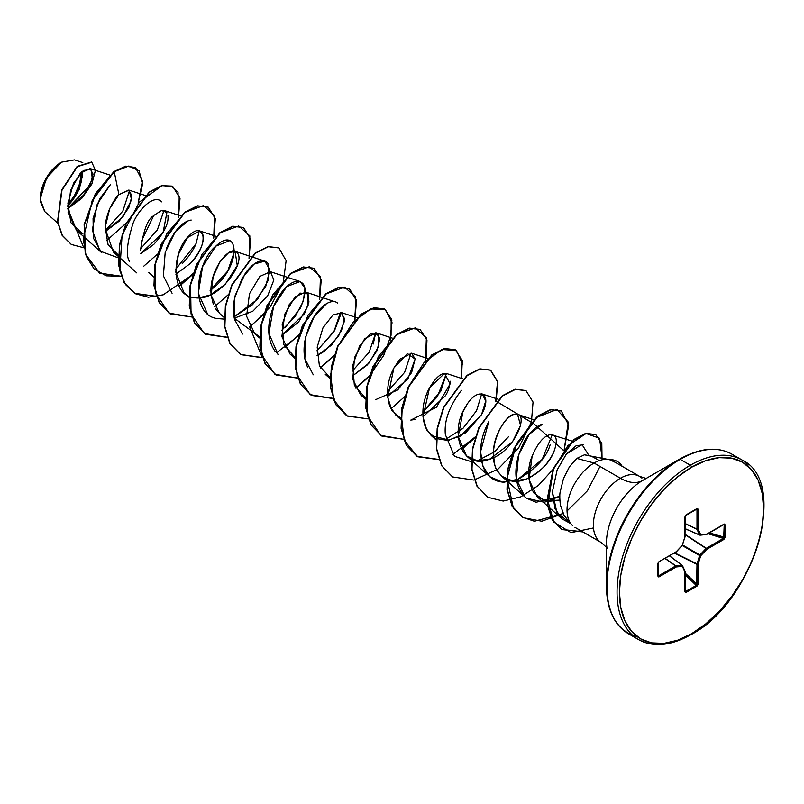 <?xml version="1.0" encoding="UTF-8"?>
<svg xmlns="http://www.w3.org/2000/svg" width="804" height="804" viewBox="0 0 804 804"><rect width="100%" height="100%" fill="white"/><g stroke="black" fill="none" stroke-linecap="round" stroke-linejoin="round"><path stroke-width="1.21" d="M44.793 211.613L40.2 199.01L46.421 178.066L61.426 162.217L50.17 172.458L42.341 187.051L40.321 201.563L44.743 211.573L57.737 223.17M61.134 162.388A29.607 17.095 120 0 0 40.2 198.648L41.798 188.478L46.33 178.016L53.124 168.85L61.134 162.388M606.97 548.318L606.417 543.253A51.285 29.607 120 0 1 642.687 480.44A44.572 25.738 60 0 1 620.397 478.239A44.572 25.738 -120 0 0 642.687 480.44L679.36 459.265L642.687 480.44A51.285 29.607 120 0 0 606.417 543.253L606.417 585.603A103.143 59.556 -60 0 1 679.36 459.265A1.668 0.965 60 0 1 680.194 459.355L690.345 465.214A1.668 0.965 60 0 1 691.52 467.255A101.967 58.873 -60 0 1 763.629 508.882A101.967 58.873 -60 0 1 691.52 633.773A1.668 0.965 60 0 1 691.179 634.537A1.668 0.965 -120 0 0 691.52 633.773A101.967 58.873 -60 0 1 619.422 592.136A101.967 58.873 -60 0 1 691.52 467.255A1.668 0.965 -120 0 0 690.345 465.214A103.636 59.838 120 0 0 624.678 550.167A103.636 59.838 120 0 0 632.034 634.748A103.636 59.838 -60 0 1 624.678 550.167A103.636 59.838 -60 0 1 690.345 465.214L680.194 459.355A103.636 59.838 120 0 0 614.527 544.308A103.636 59.838 120 0 0 621.884 628.889A103.636 59.838 -60 0 1 614.527 544.308A103.636 59.838 -60 0 1 680.194 459.355A1.668 0.965 -120 0 0 679.36 459.265A103.143 59.556 120 0 0 606.417 585.603A103.143 59.556 120 0 0 637.069 636.527M606.417 585.603C606.829 609.141 614.145 625.18 628.376 633.723L638.527 639.582C653.33 647.612 670.878 645.924 691.179 634.537A1.668 0.965 60 0 1 690.345 634.446A103.636 59.838 -60 0 1 632.034 634.748M570.096 522.52A38.23 22.07 -60 0 1 594.055 463.024L620.397 478.239A38.23 22.07 -60 0 0 596.176 509.575A38.23 22.07 -60 0 0 598.89 540.77A38.23 22.07 -60 0 1 596.176 509.575A38.23 22.07 -60 0 1 620.397 478.239A38.23 22.07 -60 0 1 641.904 478.129A38.23 22.07 -60 0 0 620.397 478.239L594.055 463.024L576.82 458.411L569.473 466.742L563.483 478.531L560.167 491.907C559.614 494.229 559.674 498.55 560.338 504.892L564.187 515.676L571.664 524.65M609.201 459.637L584.397 454.823L576.82 458.411L594.055 463.024A38.23 22.07 -60 0 1 609.261 459.657M614.769 462.139L609.683 459.747A38.23 22.07 120 0 0 594.055 463.024A38.23 22.07 120 0 0 569.835 494.359A38.23 22.07 120 0 0 572.548 525.565M67.747 208.316L90.088 185.161L93.043 174.056L90.048 168.538L80.259 173.292L70.551 190.447L68.079 212.688L76.37 230.105L83.063 234.075L70.893 222.648L67.908 203.161L73.546 183.191L83.475 170.438L91.485 169.423L92.259 179.483L83.686 195.091L67.747 208.316M105.143 231.612L119.213 221.15L128.791 207.683L131.977 195.925L128.811 190.056L118.922 194.628C116.871 195.854 113.736 200.678 109.505 209.09C106.429 217.311 104.972 223.803 105.133 228.577L113.444 252.064L118.62 255.381L108.078 244.677L105.193 227.16L109.776 208.457L118.922 194.628L114.238 171.724L128.871 166.016L139.132 170.83L142.529 184.377L138.117 203.1L142.459 180.97L135.554 167.594L126.057 166.317L113.937 171.553L125.766 166.147L135.404 167.513L125.866 166.126L113.937 171.553L95.364 193.764L84.159 224.467L85.224 253.953L99.455 273.028L85.264 254.104L84.139 224.587L95.334 193.814L114.238 171.724L92.179 200.618L83.274 239.049L86.179 256.104L94.058 268.858L106.148 275.822L121.153 276.234L99.606 273.109L85.515 254.124L84.45 224.638L95.656 193.935L114.238 171.724L118.922 194.628L129.092 190.156L131.595 199.734L122.861 216.99L105.143 231.612M140.549 253.783L153.815 244.386C164.277 232.748 168.971 223.15 167.915 215.593M153.232 216.015C147.604 219.281 143.333 230.889 140.419 250.838M175.855 274.174L190.478 263.39C200.196 252.124 204.387 242.677 203.05 235.049L199.804 230.949L187.563 237.492L178.438 254.315L175.734 271.973L184.046 292.827L189.181 297.41M198.99 297.812L210.115 295.028L225.19 284.385L237.26 265.521L235.11 251.33L228.426 252.868L220.065 261.561L213.09 276.817L211.221 295.289L219.351 313.208L224.195 317.54M259.531 336.775L234.286 318.193L252.798 311.248L267.642 295.892L273.862 279.993L270.415 271.712L259.863 276.415L249.491 293.761L246.577 316.193L254.647 333.59L259.491 337.921M281.762 335.318L304.384 313.912L308.957 302.013L308.032 293.912L305.711 292.093L295.158 296.797L284.787 314.143L281.882 336.564L289.953 353.971L294.837 357.157L283.742 344.564L282.194 324.414L289.199 304.676L299.942 293.098L307.982 293.852L308.073 305.62L298.485 322.223L281.762 335.308M330.102 378.674L325.258 374.352L330.132 377.538L319.409 365.89L317.198 347.127L322.937 327.891L332.916 315.007L341.72 312.786L344.413 321.268L338.494 336.253L324.876 350.956L317.057 355.7L331.509 345.107L341.368 331.087L344.524 318.706L341.017 312.475L357.298 317.841M352.363 376.081L367.428 364.835L377.096 350.544L379.81 338.595L376.312 332.856L364.694 338.695L354.534 357.549L352.755 379.267L360.554 394.734L365.438 397.92L354.343 385.327L352.795 365.187L359.8 345.429L370.543 333.861L378.594 334.615L378.684 346.383L369.086 362.986L352.363 376.081M375.498 399.719L397.668 389.99L411.618 372.594L415.105 358.896L411.618 353.237L399.97 359.097L393.88 368.011C387.367 380.634 385.95 393.186 389.628 405.658L395.859 415.115L400.744 418.301L391.87 410.311L387.759 397.417L393.88 368.011L407.427 353.519L415.115 359.056L408 378.684L387.669 396.462M462.853 378.865L447.094 373.679C446.793 373.83 439.677 369.388 428.361 390C422.2 403.035 421.256 415.557 425.547 427.567L431.155 435.497L449.124 440.16L465.697 432.773L481.556 414.623L460.672 435.989L447.376 440.381L435.356 438.351L426.763 429.999L422.974 416.884L429.587 387.618L444.612 373.428L450.089 383.97L436.421 407.246L410.794 420.1L415.658 419.417M422.964 416.834L445.406 395.749C447.788 392.292 449.456 387.468 450.421 381.267M466.551 405.196L462.883 412.06L458.21 436.401L466.461 455.878L476.923 460.672L489.586 459.225L512.57 441.677L520.56 425.356L517.525 414.382L516.299 414.15C505.997 413.889 494.229 435.969 493.726 448.823C493.505 461.034 494.802 468.481 497.616 471.174C484.802 452.009 503.676 413.206 515.575 414.15C530.017 412.03 514.861 452.853 488.048 459.717C461.084 469.596 449.657 431.587 465.144 407.548C477.405 385.066 493.666 392.784 481.556 414.623L485.747 400.945L482.219 394L498.148 399.246M497.616 471.174L501.766 476.259L512.982 481.144L526.54 479.003C538.409 473.837 547.444 464.963 553.634 452.391C549.122 463.285 540.097 472.149 526.54 479.003C526.268 478.47 509.957 488.44 497.616 471.174M572.016 441.084L550.83 434.542C544.077 435.577 537.826 442.833 532.087 456.29L529.052 479.697L537.062 496.641L547.675 501.455L559.835 500.108L544.921 500.902L533.766 492.882C527.635 480.742 527.072 468.541 532.087 456.29C537.826 442.823 544.077 435.577 550.83 434.542C556.981 434.984 557.916 440.934 553.634 452.391M589.744 455.677L584.397 454.823L576.82 458.411M591.814 456.411L599.402 460.551M588.116 454.21L581.995 444.511L566.328 454.059L557.162 469.797L552.398 491.817L556.85 512.49L570.78 523.655L561.906 518.821L554.961 508.47L552.398 491.817L557.102 469.958L566.478 453.868L576.096 445.778L583.161 444.763M559.815 496.349L544.368 502.289L526.409 498.178L525.082 497.083L516.339 479.154L518.52 455.225L529.203 434.311L542.459 424.17C538.097 425.326 533.575 428.833 528.901 434.693C525.635 437.969 522.067 445.185 518.198 456.33C513.364 474.832 516.098 488.782 526.409 498.178L536.087 502.279L559.815 496.349M552.298 434.622L542.187 459.406L517.957 479.365L502.399 482.109L489.787 476.702L482.802 465.968L480.571 451.617L488.721 421.738C480.068 437.989 478.41 453.526 483.767 468.34C487.907 477.084 494.621 481.696 503.917 482.199L517.957 479.365C535.876 468.983 546.63 457.375 550.217 444.532M493.455 452.702L508.5 436.723L494.591 451.818L477.496 460.752M471.576 461.757L454.481 456.32L445.356 434.612C443.969 420.884 449.325 406.11 461.426 390.302M445.868 439.195L463.124 428.16L458.149 432.321M446.391 373.478L437.306 396.824L422.854 411.939L440.873 391.046L446.391 373.478M411.085 353.097L404.613 372.352L387.548 391.548L404.613 372.352L411.085 353.097M373.167 344.092L375.79 332.715L369.167 352.212L352.242 371.177M313.279 374.795L304.827 358.634L305.671 336.806L314.334 316.294L326.555 303.631C315.902 310.495 308.615 323.218 304.706 341.831C303.219 351.76 304.284 360.393 307.882 367.729M340.484 312.334L333.861 331.831L316.947 350.785L334.464 330.806L340.032 316.304L340.484 312.334M277.973 354.413L268.898 333.489L273.591 306.384L286.787 286.586L300.103 281.5L304.937 288.033L303.42 300.967L295.199 316.575L281.641 330.414M242.667 334.032L234.567 319.479L234.557 298.405L242.285 277.872L254.044 264.124L264.797 261.119L269.863 269.722L265.722 286.475L252.617 304.626L234.054 316.907L257.521 299.259L268.144 280.485L268.566 264.426C266.616 260.978 263.431 259.983 258.988 261.441C254.597 262.958 250.064 266.858 245.381 273.119L235.24 295.349C233.11 304.334 232.889 312.374 234.567 319.479M224.175 319.118L216.638 318.495L224.175 319.118M207.372 313.65L198.337 293.259L202.568 266.667L215.874 246.104L229.502 240.738M234.577 251.19L227.673 271.179L210.085 290.355C242.919 267.501 239.24 223.643 215.723 246.245C195.402 262.727 189.975 314.253 216.638 318.495M172.066 293.269L163.393 275.832L165.192 252.466L175.322 231.612L188.347 220.688M182.227 263.652C188.829 256.777 193.442 250.114 196.055 243.652L199.281 230.808L196.055 243.652L175.734 269.27M163.976 210.427L157.353 229.924L140.439 248.878L157.353 229.924L163.976 210.427M76.37 230.105L101.465 252.506L93.385 238.044L93.073 218.376L99.736 198.779L110.47 184.508L97.224 204.136L92.299 230.155L100.018 251.089L118.56 257.953M129.555 190.397L122.861 211.05L105.123 230.788L122.861 211.05L129.555 190.397M67.747 206.387L79.305 189.483L82.42 171.252L82.49 177.192M82.792 162.609L74.511 159.885L61.526 162.167M126.087 223.221L106.57 240.677L126.087 223.221M83.767 247.753L67.757 208.668L81.757 198.387L91.837 184.056L95.435 170.358L91.787 162.197L77.385 166.689L61.978 190.246L57.798 221.904L62.35 235.371L71.375 244.466L83.767 247.753M71.224 244.386L62.049 235.2L57.506 221.733L61.687 190.076L77.094 166.518L91.495 162.026L77.254 166.378L61.727 189.955L57.506 221.773L62.109 235.291L71.224 244.386M736.836 457.576A103.636 59.838 120 0 0 680.194 459.355A103.636 59.838 -60 0 1 719.871 449.918M690.345 465.214A103.636 59.838 -60 0 1 748.655 464.913A103.636 59.838 120 0 0 690.345 465.214M691.52 467.255L705.59 460.732L719.118 457.667L731.58 458.159L742.504 462.21L751.479 469.647L758.132 480.199L762.242 493.445L763.629 508.882L762.242 525.927L758.132 543.916L751.479 562.157L742.504 579.945L731.58 596.608L719.118 611.502L705.59 624.045L691.52 633.773L677.46 640.285L663.933 643.361L651.471 642.868L640.537 638.818L631.572 631.381L624.909 620.829L620.809 607.583L619.422 592.136L620.809 575.101L624.909 557.112L631.572 538.871L640.537 521.082L651.471 504.42L663.933 489.525L677.46 476.983L691.52 467.255M686.043 515.113L696.967 508.59L686.083 514.872L684.938 516.962L684.938 536.64L682.385 545.233L676.214 551.745L659.179 561.584L657.943 563.624L657.943 576.187L659.179 576.8L658.637 575.805L659.179 576.8L676.214 566.961L675.672 565.966L676.214 566.961A0.834 0.633 -95.7 0 0 675.903 565.885L682.063 565.282L675.672 565.966L665.009 558.499L675.672 565.966L658.637 575.805L658.185 575.091L658.637 575.805L675.903 565.885L665.199 558.388L675.903 565.885A0.834 0.633 84.3 0 1 676.214 566.961L682.385 566.348L684.938 571.996L685.269 592.488L697.41 585.794L698.113 584.066L698.113 564.388L700.666 555.795L706.837 549.283L723.871 539.444L725.107 537.404L725.107 524.841L724.344 524.057L706.837 534.067L700.666 534.68L698.113 529.032L697.782 508.54L685.269 515.756L684.938 536.64L682.385 545.233L676.214 551.745L659.179 561.584L658.034 563.061L658.295 576.92L676.214 566.961L682.385 566.348L684.938 571.996L684.938 591.664L686.083 592.437L696.967 586.156L698.113 584.066L698.113 564.388L700.666 555.795L706.837 549.283L723.871 539.444L725.107 537.404L725.107 524.841L723.871 524.228L706.324 534.559A0.834 0.633 -95.7 0 0 706.837 534.067L706.073 534.519A0.834 0.633 -95.7 0 0 706.334 534.559L700.153 535.173A0.834 0.633 84.3 0 0 700.666 534.68L699.58 534.941L697.028 529.293L685.179 523.776L697.028 529.293L696.988 509.384L696.143 509.354L696.988 509.384L696.988 529.062L685.179 523.565L696.988 529.062L699.58 534.941L685.179 528.71L699.902 535.122L700.666 534.68L698.113 529.032A0.834 0.633 155.7 0 1 697.028 529.293L698.113 529.032L696.988 529.062L698.113 529.032L698.113 509.354L696.857 508.942M217.412 311.228L215.251 308.213M213.301 304.224L211.221 295.289C207.975 269.621 231.733 242.557 237.401 253.109C246.034 262.355 218.547 302.344 194.588 297.641C169.483 296.214 172.167 250.335 189.181 235.723C204.196 220.055 210.437 243.069 190.478 263.39M141.172 241.743L153.735 215.492L161.564 210.487L166.9 212.517L163.091 232.537L140.549 253.793M143.876 266.084L157.463 254.104L143.876 266.084M156.679 296.575L134.911 293.49L124.168 282.385L118.962 265.441L119.756 245.019L126.087 224.065L149.534 192.106L162.408 185.593L172.981 186.799L180.026 198.246L178.438 217.773L178.036 192.236L171.533 186.086L161.996 185.684L139.343 202.116L122.097 235.08L119.816 270.647L125.484 284.536L135.283 293.711L148.308 297.229L163.242 294.817L192.769 274.486L179.181 286.465M213.733 238.155L214.547 215.522L203.422 205.603L185.091 212.296L166.659 234.004L155.272 264.214L155.745 293.601L169.001 313.138L191.754 316.997L170.217 313.872L159.463 302.776L154.267 285.822L155.061 265.41L161.393 244.446L184.84 212.487L197.704 205.975L208.286 207.181L215.331 218.628L213.733 238.155M214.487 306.847L228.065 294.867L214.487 306.847M249.039 258.536L249.853 235.904L238.728 225.984L220.396 232.678L201.965 254.386L190.578 284.596L191.05 313.982L204.306 333.519L227.06 337.378L205.512 334.263L194.769 323.158L189.563 306.203L190.357 285.792L196.689 264.828L220.135 232.869L233.009 226.356L243.582 227.562L250.627 239.009L249.039 258.536M249.793 327.228L262.355 357.76L240.818 354.644L230.075 343.539L224.869 326.585L225.663 306.173L231.994 285.209L255.441 253.25L268.315 246.738L278.887 247.944L286.134 260.687L283.259 282.425L270.255 306.927L249.793 327.228M276.405 352.866L298.676 335.63L276.405 352.866M319.64 299.299L320.454 276.666L309.329 266.747L290.998 273.44L272.566 295.148L261.179 325.359L261.652 354.745L274.908 374.282L297.661 378.141L276.124 375.026L265.38 363.921L260.174 346.966L260.958 326.555L267.3 305.59L290.746 273.631L303.611 267.119L314.193 268.325L321.228 279.772L319.64 299.299M320.394 367.991L333.972 356.011L320.394 367.991M354.946 319.68L355.76 297.048L344.635 287.128L326.303 293.822L307.872 315.53L296.485 345.74L296.957 375.126L310.213 394.663L332.967 398.523L311.429 395.407L300.676 384.302L295.47 367.358L296.264 346.936L302.595 325.972L326.042 294.013L338.916 287.5L349.489 288.706L356.534 300.153L354.946 319.68M369.277 376.393L357.006 387.427M392.171 322.937L385.297 309.399L370.614 308.987L352.956 322.293L337.992 346.142L330.635 374.453L333.73 399.93L347.227 416.07L368.262 418.904L346.735 415.789L335.982 404.683L330.776 387.739L331.57 367.317L337.901 346.353L361.348 314.394L374.222 307.882L384.794 309.088L391.839 320.535L390.252 340.062M390.995 408.754L404.573 396.774M425.547 360.443L426.361 337.811L415.236 327.891L396.905 334.585L378.473 356.293L367.086 386.503L367.559 415.889L380.815 435.426L403.568 439.285L382.041 436.17L371.287 425.075L366.081 408.12L366.865 387.699L373.197 366.735L396.653 334.776L409.527 328.263L420.1 329.469L426.964 340.042L426.17 358.031M462.853 364.704L456.421 350.514L441.888 349.499L424.13 362.433L408.904 386.191L401.286 414.663L404.221 440.411L417.718 456.762L438.873 459.667L417.336 456.551L406.583 445.456L401.377 428.502L402.171 408.08L408.502 387.116L431.949 355.157L444.823 348.645L455.406 349.851L462.27 360.423L461.476 378.413M461.596 449.516L475.184 437.537L461.596 449.516M496.148 401.206L531.263 422.261L518.781 447.637L497.998 469.114L473.958 480.078L452.642 476.933L441.888 465.838L436.683 448.883L437.466 428.462L443.808 407.497L467.255 375.538L480.129 369.026L490.701 370.232L497.746 381.679L496.148 401.206M553.343 469.054L538.308 485.505L520.801 496.832L503.203 501.063L487.948 497.314L477.194 486.219L471.978 469.265L472.772 448.843L479.104 427.879L502.56 395.92L515.434 389.407L526.007 390.613L533.042 402.06L531.454 421.587L563.735 450.632M564.217 449.446L568.287 422.15L556.931 409.487L536.328 417.527L516.449 443.828L506.992 478.45L513.354 508.027L522.379 517.173L534.419 521.263L563.041 513.585L541.806 521.233L523.243 517.696L512.49 506.6L507.284 489.646L508.078 469.224L514.409 448.26L537.856 416.301L550.73 409.789L561.313 410.995L568.709 425.236L564.217 449.446M567.041 510.982L587.503 490.671L599.975 466.441M582.91 531.946L561.916 529.575L552.499 519.997L547.735 505.274L553.494 468.672L574.277 439.617L585.975 433.527L595.724 434.582L601.794 443.255L602.025 458.179L599.593 438.28L586.086 433.497L567.915 445.577L552.861 470.239L547.283 498.962L553.896 522.168L571.031 532.65L593.493 527.957M134.76 293.41L123.937 282.325L118.68 265.35L119.464 244.868L125.816 223.834L149.373 191.834L162.267 185.382L172.689 186.628L162.106 185.422L149.242 191.935L125.796 223.894L119.464 244.858L118.67 265.27L123.866 282.224L134.61 293.319L156.599 296.354M179.041 286.194L193.543 273.139M208.135 207.09L197.412 205.804L184.538 212.316L161.101 244.275L154.76 265.24L153.966 285.651L159.172 302.606L170.066 313.791M243.441 227.482L232.718 226.185L219.844 232.698L196.397 264.657L190.066 285.621L189.272 306.033L194.478 322.987L205.221 334.092L226.979 337.167M249.642 326.947L264.144 313.902M278.737 247.863L268.013 246.567L255.149 253.079L231.703 285.038L225.371 306.002L224.577 326.414L229.783 343.368L240.527 354.474L262.285 357.549M284.948 347.328L298.907 334.886M314.042 268.245L303.319 266.948L290.445 273.46L266.998 305.419L260.667 326.384L259.873 346.805L265.079 363.75L275.832 374.855L297.591 377.93M320.243 367.709L334.203 355.267M354.463 320.183L356.283 300.224L349.197 288.536L338.625 287.329L325.751 293.842L302.304 325.801L295.972 346.765L295.179 367.187L300.384 384.131L311.138 395.236L332.886 398.312M355.549 388.101L369.508 375.649M370.051 375.046L383.719 355.388L391.056 335.288L391.176 318.696L384.503 308.917L373.93 307.711L361.056 314.223L337.61 346.182L331.268 367.147L330.484 387.568L335.69 404.523L346.735 415.789M419.949 329.389L409.226 328.092L396.352 334.605L372.905 366.564L366.574 387.528L365.78 407.95L370.996 424.904L381.89 436.09M455.255 349.77L444.532 348.474L431.658 354.986L408.211 386.945L401.879 407.909L401.085 428.331L406.291 445.285L417.045 456.381L438.793 459.456M452.712 454.561L475.415 436.793M495.666 401.709L497.495 381.759L490.41 370.061L479.837 368.855L466.963 375.367L443.506 407.326L437.175 428.291L436.391 448.712L441.597 465.667L452.491 476.852M525.856 390.533L515.133 389.236L502.269 395.749L478.812 427.708L472.481 448.672L471.687 469.094L476.893 486.048L487.797 497.234M561.162 410.914L550.438 409.618L537.564 416.13L514.118 448.089L507.776 469.054L506.992 489.475L512.198 506.43L523.243 517.696M595.583 434.502L585.684 433.356L573.976 439.446L553.202 468.501L547.444 505.103L552.207 519.826L561.624 529.404L582.619 531.776M161.704 201.864C154.428 193.814 138.73 208.799 133.072 223.251C126.881 243.079 125.725 255.863 129.595 261.612M191.191 220.045C181.724 221.723 173.423 231.361 166.287 248.969M285.209 327.519L300.455 308.002C307.892 289.752 306.254 280.897 295.54 281.45C287.4 283.812 280.083 292.123 273.591 306.384C270.064 314.746 263.983 335.871 275.189 351.428M337.68 303.219C335.137 300.837 331.429 300.977 326.555 303.631M463.124 428.16L476.551 410.713L481.686 393.859M609.683 459.747L609.834 459.838A36.964 21.336 -60 0 1 617.633 461.687A36.964 21.336 -60 0 1 622.155 466.32A36.964 21.336 120 0 0 609.834 459.838L613.412 461.275M609.352 459.677A36.964 21.336 -60 0 1 617.251 461.466A36.964 21.336 120 0 0 609.462 459.667M67.757 205.663A29.607 17.095 120 0 0 81.918 171.684L81.666 179.423L78.541 189.945L72.762 199.945L67.757 205.663M71.988 199.05L67.858 203.864A27.627 15.949 120 0 0 80.561 172.981L80.289 179.905L79.184 184.769L74.943 194.538M682.063 565.282L669.471 555.916L682.063 565.282A0.834 0.633 84.3 0 1 682.385 566.348A0.834 0.633 -24.3 0 0 682.556 565.664A0.834 0.633 155.7 0 1 682.385 566.348A0.834 0.633 -95.7 0 0 682.063 565.282M685.722 591.593L686.083 592.437L685.179 590.94L685.722 591.593L696.596 585.312L685.179 574.759L696.967 586.156L696.596 585.312L685.279 591.583M685.179 573.182L696.988 584.086L696.988 564.418L674.415 553.072L696.988 564.418L699.58 555.534L682.315 545.564L699.58 555.534L706.073 548.469L685.179 534.75L706.073 548.469L723.329 538.449L707.982 533.685L723.329 538.449L723.871 539.444L723.329 538.449L706.294 548.288L685.179 534.419L706.294 548.288L706.837 549.283L706.073 548.469L706.837 549.283L706.073 548.469L699.902 554.981L682.626 545.011L700.666 555.795L699.902 554.981L699.58 555.534L700.666 555.795L699.58 555.534L697.028 564.137L674.697 552.901L698.113 564.388L696.988 564.418L698.113 564.388L696.988 564.418L696.596 585.312L696.988 584.086L698.113 584.066L696.988 584.086L685.179 573.182M709.349 532.901L724.193 537.514L724.193 524.952L723.369 524.811L725.107 524.841L724.193 524.952L723.68 538.298L725.107 537.404L709.349 532.901M723.972 524.57L723.329 524.6L724.193 524.952M685.179 528.761L699.621 535.002M685.179 528.811L699.741 535.102L706.837 534.067L700.405 535.072M685.279 515.736L685.028 516.349M658.637 561.956L658.285 562.499M682.144 565.282L669.511 555.896M723.329 524.6L723.851 524.54M706.294 534.439L706.837 534.067L706.294 534.439M699.58 534.941A0.834 0.633 -24.3 0 0 700.666 534.68M684.988 516.309L685.722 515.294M685.179 516.62L684.988 535.987M684.988 591.02L684.938 591.664L684.988 591.02M685.199 591.503L685.149 571.523M685.179 571.654L685.108 571.312A0.834 0.633 155.7 0 1 684.938 571.996A0.834 0.633 -24.3 0 0 684.938 571.111L682.596 565.915M682.385 545.233L676.224 551.986M682.385 565.463A0.834 0.633 155.7 0 1 682.556 565.674A0.834 0.633 -24.3 0 0 682.385 565.463L669.551 555.876M682.164 545.464L685.149 536.529M675.672 552.117L658.687 561.976M658.124 575.654L658.124 563.463M646.175 478.43L639.512 476.34L613.542 461.345M574.94 527.344L601.281 542.559L606.417 547.283M90.048 168.538L109.836 175.051M128.811 190.056L145.132 195.432M113.444 252.064L136.77 272.888M164.498 210.568L180.438 215.814M148.74 272.445L153.886 277.038M199.804 230.949L215.733 236.195M235.11 251.33L264.797 261.119M270.415 271.712L300.103 281.5M305.711 292.093L335.409 301.882M289.953 353.971L294.797 358.303M376.312 332.856L392.241 338.102M360.554 394.734L365.398 399.055M411.618 353.237L427.547 358.483M395.859 415.115L400.704 419.437M431.155 435.497L435.999 439.818M466.461 455.878L489.787 476.702M517.525 414.382L533.454 419.628M501.766 476.259L525.082 497.083M537.062 496.641L561.906 518.821M679.36 459.265C699.912 447.858 717.469 446.17 732.012 454.22L742.162 460.079C789.578 481.928 753.83 602.246 691.179 634.537M723.7 524.61L706.666 534.449M696.787 508.972L685.912 515.253M685.108 571.312L682.284 565.333M658.999 561.966L658.185 563.282L658.195 575.935"/></g></svg>
